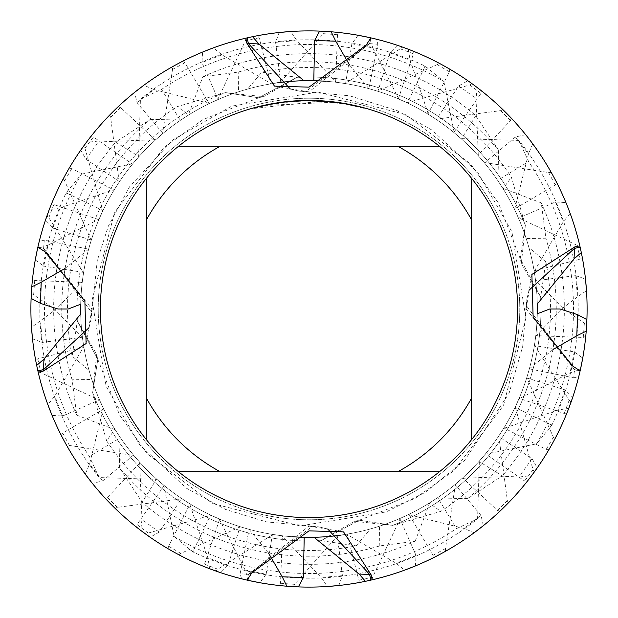 <?xml version="1.0" encoding="UTF-8"?>
<svg xmlns="http://www.w3.org/2000/svg" width="618" height="618" viewBox="0 0 618 618"><rect width="100%" height="100%" fill="white"/><g stroke="black" fill="none" stroke-linecap="round" stroke-linejoin="round"><path stroke-width="0.46" stroke-dasharray="3.09 2.32" d="M309 98.223A210.777 210.777 0 0 1 519.777 309A210.777 210.777 0 0 1 309 519.777A210.777 210.777 0 0 1 98.223 309A210.777 210.777 0 0 1 309 98.223A210.777 210.777 0 0 1 519.777 309A210.777 210.777 0 0 1 309 519.777A210.777 210.777 0 0 1 98.223 309A210.777 210.777 0 0 1 309 98.223A210.777 210.777 0 0 1 519.777 309A210.777 210.777 0 0 1 309 519.777A210.777 210.777 0 0 1 98.223 309A210.777 210.777 0 0 1 309 98.223A210.777 210.777 0 0 1 519.777 309A210.777 210.777 0 0 1 309 519.777A210.777 210.777 0 0 1 98.223 309A210.777 210.777 0 0 1 309 98.223M106.62 440.773A241.499 241.499 0 0 0 356.153 545.848L321.012 540.673A231.982 231.982 0 0 1 92.63 392.654L96.686 354.384L77.327 321.012L97.806 359.305L92.63 392.654L97.806 359.305L77.327 321.012A231.982 231.982 0 0 1 225.346 92.63L263.616 96.686L296.988 77.327L258.695 97.806L225.346 92.63L258.695 97.806L296.988 77.327A231.982 231.982 0 0 1 525.37 225.346L521.314 263.616L540.673 296.988A231.982 231.982 0 0 1 392.654 525.37L354.384 521.314L321.012 540.673L359.305 520.194L392.654 525.37L359.305 520.194L321.012 540.673A231.982 231.982 0 0 1 92.63 392.654L106.62 440.773L114.917 429.301L120.085 437.266L119.344 467.617A247.246 247.246 0 0 0 379.8 545.895L415.134 541.252A255.358 255.358 0 0 1 142.171 502.326L119.336 467.617M540.665 296.988L520.194 258.695L525.37 225.346L520.194 258.695L540.673 296.988L545.848 261.847A241.499 241.499 0 0 1 440.773 511.38L392.654 525.37A231.982 231.982 0 0 0 540.673 296.988M332.909 102.264L265.817 105.415A208.111 208.111 0 0 1 285.539 102.217L304.056 100.95L327.022 101.669L345.516 104.118L364.767 108.505L345.431 104.11L321.105 101.244L253.241 108.498L270.004 104.573L292.762 101.522L309.981 100.888L332.909 102.264L332.909 101.8L312.754 100.464M315.35 100.525L332.113 101.707M315.528 100.525L309 100.425A208.575 208.575 0 0 1 517.575 309A208.575 208.575 0 0 1 309 517.575A208.575 208.575 0 0 1 100.425 309A208.575 208.575 0 0 1 309 100.425L296.91 100.773L280.858 102.333L264.967 105.122L253.226 108.019L253.226 108.505M313.589 100.479L317.096 100.579M321.105 101.244L321.105 100.773L345.516 103.654M364.782 108.026L364.782 108.505L364.782 108.026L342.341 103.113M345.516 104.118L345.516 103.646L343.229 103.252M295.242 100.881L285.539 101.754L285.539 102.217L285.539 101.746A208.575 208.575 0 0 0 265.825 104.944L280.943 102.318M288.714 101.414L287.826 101.499M342.349 103.577L342.349 103.106M265.825 105.415L265.825 104.944L265.817 105.415M298.224 100.703L309 100.433M345.439 104.102L345.439 103.631L345.439 104.102M285.539 101.746L290.699 101.228M293.689 100.989L294.454 100.935M295.62 100.858L297.405 100.749M300.541 100.595L305.207 100.464M534.269 472.075A278.1 278.1 0 0 1 309 587.1A278.1 278.1 0 0 0 527.301 481.291L534.269 472.075L533.064 469.757L515.242 406.999L519.135 398.347L564.157 413.434L566.938 412.963L571.032 402.156L569.178 400.217L534.477 345.037L535.783 335.651L583.276 337.474L585.764 336.262L586.652 324.736L563.662 309L535.52 280.209L534.13 270.815L580.209 259.205L582.256 257.343L579.877 246.034L577.32 245.408L518.278 217.66L514.307 209.046L555.265 184.967L556.71 182.596L551.248 172.414L548.599 172.546L484.149 162.503L477.907 155.342L510.468 120.603L511.156 118.023L503.052 109.795L500.657 110.63L435.968 119.212L427.942 114.083L449.386 71.827L449.325 68.899L439.166 63.245L437.25 64.596L377.606 91.209L368.83 88.637L377.876 44.272L376.439 39.204L370.885 37.876L369.579 43.592L305.408 91.788L298.826 91.062L290.251 88.992L298.826 91.062L309 91.889L369.579 43.592L370.885 37.876A278.1 278.1 0 0 1 397.343 45.307L408.22 49.201A278.1 278.1 0 0 0 309 30.9A278.1 278.1 0 0 1 358.085 35.265L351.874 43.762L372.855 47.965L398.849 99.081L407.494 102.99L425.176 66.141L443.848 81.445A264.512 264.512 0 0 0 161.607 89.355L140.433 99.096L138.633 156.964L132.453 164.179L93.449 137.034L90.699 136.709L83.731 145.925L84.936 148.243L102.758 211.001L98.865 219.653L53.843 204.566L51.062 205.037L46.968 215.844L48.822 217.783L83.523 272.963L82.217 282.349L34.724 280.526L32.236 281.738L31.348 293.264A278.1 278.1 0 0 1 202.604 52.059L201.955 62.542L221.947 54.824L271.372 83.778L280.773 82.41L275.589 42.341L279.143 32.507A278.1 278.1 0 0 0 46.968 215.844M31.348 293.264L54.338 309L82.48 337.791L83.87 347.185L37.791 358.795L35.744 360.657L38.123 371.966L40.68 372.592L99.722 400.34L103.693 408.954L62.735 433.033L61.29 435.404L66.752 445.586L69.401 445.454L133.851 455.497L140.093 462.658L107.532 497.397L106.844 499.977L114.948 508.205L117.343 507.37L182.032 498.788L190.058 503.917L168.614 546.173L168.675 549.101L178.834 554.755L180.75 553.404L240.394 526.791L249.17 529.363L240.124 573.728L248.421 574.408L247.115 580.124L248.421 574.408L312.592 526.212L319.174 526.938L309 526.111L248.421 574.408A131.124 92.715 90 0 1 251.874 572.824M327.749 529.008L319.174 526.938L327.749 529.008M240.394 526.791A228.343 228.343 0 0 1 88.637 249.162L44.272 240.124L39.204 241.561L37.876 247.115L43.592 248.421L91.788 312.592L91.062 319.174L88.992 327.749L91.062 319.174L91.889 309L43.592 248.421L37.876 247.115A278.1 278.1 0 0 1 45.307 220.657L52.885 228.088L60.093 207.872L114.369 189.587L119.498 181.607L85.863 159.235L80.773 150.089A278.1 278.1 0 0 0 30.9 309A278.1 278.1 0 0 1 35.265 259.915L43.762 266.126L47.965 245.145L99.081 219.151L102.99 210.506L66.141 192.824L81.445 174.152A264.512 264.512 0 0 0 89.355 456.393L99.096 477.567L156.964 479.367L164.179 485.547L137.034 524.551L136.709 527.301L145.925 534.269L148.243 533.064L211.001 515.242L219.653 519.135L204.566 564.157L205.037 566.938L215.844 571.032L217.783 569.178L272.963 534.477L282.349 535.783L280.526 583.276L281.738 585.764L293.264 586.652L294.593 584.342L337.791 535.52L347.185 534.13L358.795 580.209L360.657 582.256L371.966 579.877A278.1 278.1 0 0 1 309 587.1A278.1 278.1 0 0 0 360.657 582.256M286.837 586.219A278.1 278.1 0 0 0 499.977 511.156L508.205 503.052A278.1 278.1 0 0 1 309 587.1A278.1 278.1 0 0 0 435.404 556.71L445.586 551.248A278.1 278.1 0 0 1 309 587.1A278.1 278.1 0 0 0 549.101 449.325L554.755 439.166L553.404 437.25L526.791 377.606L529.363 368.83L573.728 377.876L574.408 369.579L580.124 370.885L574.408 369.579L526.212 305.408L526.938 298.826L526.111 309L574.408 369.579A131.124 92.715 0 0 1 572.824 366.126M529.008 290.251L526.938 298.826L529.008 290.251M146.775 440.101L146.775 177.899M440.101 471.225L177.899 471.225M471.225 177.899L471.225 440.101M177.899 146.775L440.101 146.775M331.163 31.781A278.1 278.1 0 0 0 309 30.9A278.1 278.1 0 0 1 525.663 134.654L532.724 143.809A278.1 278.1 0 0 0 309 30.9A278.1 278.1 0 0 1 467.911 80.773L477.258 87.571A278.1 278.1 0 0 0 118.023 106.844L109.795 114.948L110.63 117.343L119.212 182.032L114.083 190.058L71.827 168.614L68.899 168.675L63.245 178.834L64.596 180.75L91.209 240.394L88.637 249.17L91.309 240.07L52.885 228.088M545.848 261.847L528.938 247.617L526.196 238.533L545.895 238.2L541.252 202.866L502.789 188.227L497.606 180.278L528.645 161.607L518.904 140.433A269.216 269.216 0 0 1 551.859 425.176L536.555 443.848L485.176 454.261L478.996 461.453L502.326 475.829L467.617 498.664L437.266 497.907L429.301 503.083L440.773 511.38M518.904 140.433L461.036 138.633A228.343 228.343 0 0 1 537.289 313.797M190.058 503.917A228.343 228.343 0 0 1 102.99 210.506M99.096 477.567A269.216 269.216 0 0 1 66.141 192.824M174.152 536.555A264.512 264.512 0 0 0 456.393 528.645L477.567 518.904A269.216 269.216 0 0 1 192.824 551.859L174.152 536.555L163.739 485.176L156.547 478.996L142.171 502.326M140.433 99.096A269.216 269.216 0 0 1 425.176 66.141M461.036 138.633L453.821 132.453A228.343 228.343 0 0 1 529.363 368.838L526.69 377.93L565.115 389.912L572.693 397.343A278.1 278.1 0 0 0 580.124 370.885L578.796 376.439L573.728 377.876M182.032 498.788A228.343 228.343 0 0 1 99.081 219.151M497.606 180.278A228.343 228.343 0 0 1 526.69 377.93M536.555 443.848A264.512 264.512 0 0 0 528.645 161.607M81.445 174.152L132.824 163.739L139.004 156.547L115.674 142.171L150.383 119.336A247.246 247.246 0 0 0 72.105 379.8L76.748 415.134L115.211 429.773L120.394 437.722L89.355 456.393M140.093 462.658A228.343 228.343 0 0 1 132.824 163.739M502.789 188.227A228.343 228.343 0 0 1 503.631 428.413L498.502 436.393L532.137 458.765L537.227 467.911A278.1 278.1 0 0 0 481.291 90.699L472.075 83.731A278.1 278.1 0 0 1 587.1 309A278.1 278.1 0 0 0 582.256 257.343M133.851 455.505A228.343 228.343 0 0 1 139.004 156.547M453.821 132.453L480.966 93.449L481.291 90.699M47.965 245.145L37.544 248.583A278.1 278.1 0 0 0 30.9 309A278.1 278.1 0 0 1 134.654 92.337L136.98 102.557L162.959 133.465A228.343 228.343 0 0 0 80.657 309A228.343 228.343 0 0 1 180.734 120.085L188.699 114.917L177.227 106.62L225.346 92.63A231.982 231.982 0 0 0 77.327 321.012L72.151 356.153L89.062 370.383L91.804 379.467L72.105 379.8M541.252 202.866A255.358 255.358 0 0 1 502.326 475.829M76.748 415.134A255.358 255.358 0 0 1 115.674 142.171M372.855 47.965L369.417 37.544A278.1 278.1 0 0 0 182.596 61.29L172.414 66.752L172.546 69.401L162.503 133.851L155.342 140.093L120.603 107.532L118.023 106.844M202.866 76.748A255.358 255.358 0 0 1 475.829 115.674L498.664 150.383A247.246 247.246 0 0 0 238.2 72.105L202.866 76.748L188.227 115.211L180.278 120.394L161.607 89.355M526.196 238.533A228.343 228.343 0 0 1 498.502 436.393M467.617 498.664A247.246 247.246 0 0 0 545.895 238.2M150.383 119.344L180.734 120.093M472.075 83.731L469.757 84.936L406.999 102.758A228.343 228.343 0 0 1 462.21 478.317L455.041 484.535L481.02 515.443L483.346 525.663A278.1 278.1 0 0 0 556.71 182.596M103.693 408.954A228.343 228.343 0 0 1 83.608 272.407L43.762 266.126M528.938 247.617A228.343 228.343 0 0 1 455.041 484.535M99.722 400.34A228.343 228.343 0 0 1 188.699 114.917M406.999 102.758L398.347 98.865A228.343 228.343 0 0 1 408.436 514.555L399.823 518.502L416.045 555.458L415.396 565.941A278.1 278.1 0 0 0 586.652 324.736M83.87 347.185A228.343 228.343 0 0 1 82.279 281.808L83.608 272.407M72.151 356.153A241.499 241.499 0 0 1 177.227 106.62M261.847 72.151A241.499 241.499 0 0 1 511.38 177.227L525.37 225.346A231.982 231.982 0 0 0 296.988 77.327L261.847 72.151L247.617 89.062L238.533 91.804L238.2 72.105M398.347 98.865L413.434 53.843L412.963 51.062L402.156 46.968L400.217 48.822L345.037 83.523L335.651 82.217L337.474 34.724L336.262 32.236L324.736 31.348L323.407 33.658L280.209 82.48L270.815 83.87L259.205 37.791L257.343 35.744L246.034 38.123L245.408 40.68L217.66 99.722L209.046 103.693L184.967 62.735L182.596 61.29M532.724 143.809L528.475 153.928L514.555 209.564L518.502 218.177L555.458 201.955L565.941 202.604L570.144 213.372L563.176 221.955L534.222 271.372L535.59 280.773L575.659 275.589L577.459 296.879L586.497 290.653A278.1 278.1 0 0 0 412.963 51.062M577.459 296.879L561.546 309L535.721 336.192L534.392 345.593L574.238 351.874L582.735 358.085A278.1 278.1 0 0 0 511.156 118.023M205.037 566.938A278.1 278.1 0 0 1 31.503 327.347L56.454 309L82.279 281.808M535.52 280.209A228.343 228.343 0 0 1 399.823 518.502M82.48 337.791A228.343 228.343 0 0 1 218.177 99.498L201.955 62.542M534.13 270.815A228.343 228.343 0 0 1 535.721 336.192M219.653 519.135A228.343 228.343 0 0 1 209.564 103.445L218.177 99.498M136.987 102.565L153.928 89.525L143.809 85.276A278.1 278.1 0 0 0 168.675 549.101M153.928 89.525L209.564 103.445M579.877 246.034A278.1 278.1 0 0 1 587.1 309A278.1 278.1 0 0 0 449.325 68.899M518.278 217.66A228.343 228.343 0 0 1 429.301 503.083M514.307 209.046A228.343 228.343 0 0 1 534.392 345.593M89.062 370.383A228.343 228.343 0 0 1 155.79 139.683L162.959 133.465M85.856 159.235L98.494 141.97L87.571 140.742A278.1 278.1 0 0 0 106.844 499.977M98.501 141.978L155.79 139.691M551.248 172.414A278.1 278.1 0 0 1 587.1 309A278.1 278.1 0 0 0 503.052 109.795M484.149 162.495A228.343 228.343 0 0 1 437.266 497.915M211.001 515.242A228.343 228.343 0 0 1 119.498 181.607M477.907 155.342A228.343 228.343 0 0 1 478.996 461.453M91.804 379.467A228.343 228.343 0 0 1 114.369 189.587M60.093 207.872L49.201 209.78A278.1 278.1 0 0 0 61.29 435.404M435.968 119.212A228.343 228.343 0 0 1 518.919 398.849L515.01 407.494L551.859 425.176M115.211 429.773A228.343 228.343 0 0 1 91.309 240.07M427.942 114.083A228.343 228.343 0 0 1 485.176 454.261M31.781 286.837A278.1 278.1 0 0 0 35.744 360.657M64.99 268.459L88.637 249.162A228.343 228.343 0 0 1 304.002 80.711M554.755 439.166A278.1 278.1 0 0 1 365.431 581.314A278.1 278.1 0 0 0 578.796 376.439M439.166 63.245A278.1 278.1 0 0 1 581.314 252.569A278.1 278.1 0 0 0 376.439 39.204M377.606 91.209A228.343 228.343 0 0 1 515.01 407.494M164.179 485.547A228.343 228.343 0 0 1 80.672 306.103M349.541 64.99L368.838 88.637A228.343 228.343 0 0 1 537.289 304.002M408.22 49.201L410.128 60.093L428.413 114.369L436.393 119.498L458.765 85.863L467.911 80.773M114.083 190.058A228.343 228.343 0 0 1 368.838 88.637L377.93 91.309L389.912 52.885L397.343 45.307M477.258 87.571L476.022 98.501L478.309 155.79M209.046 103.693A228.343 228.343 0 0 1 478.317 155.79L484.535 162.959L515.443 136.98L525.663 134.654M575.659 275.589L585.493 279.143A278.1 278.1 0 0 0 402.156 46.968M586.219 331.163A278.1 278.1 0 0 0 587.1 309A278.1 278.1 0 0 1 580.457 369.417L570.035 372.855L518.919 398.849M356.153 545.848L370.383 528.938L379.467 526.196L379.8 545.895M415.134 541.252L429.773 502.789L437.722 497.606L456.393 528.645M477.567 518.904L479.367 461.036L485.547 453.821L524.551 480.966L527.301 481.291M159.235 532.144L141.97 519.506L140.742 530.429A278.1 278.1 0 0 0 309 587.1A278.1 278.1 0 0 1 209.78 568.799L207.872 557.907L189.587 503.631L181.607 498.502L159.235 532.137L150.089 537.227A278.1 278.1 0 0 0 309 587.1A278.1 278.1 0 0 1 92.337 483.346L102.557 481.02L133.465 455.041L139.683 462.21A228.343 228.343 0 0 0 408.954 514.307L433.033 555.265L435.404 556.71M268.459 553.01L249.162 529.363L240.07 526.69L228.088 565.115L220.657 572.693A278.1 278.1 0 0 0 247.115 580.124L241.561 578.796L240.124 573.728M566.938 412.963A278.1 278.1 0 0 1 327.347 586.497L321.121 577.459L281.808 535.721L272.407 534.392L266.126 574.238L245.145 570.035L248.583 580.457A278.1 278.1 0 0 0 309 587.1A278.1 278.1 0 0 1 85.276 474.191L89.525 464.072L103.445 408.436L99.498 399.823L62.542 416.045L52.059 415.396A278.1 278.1 0 0 0 293.264 586.652M281.738 585.764A278.1 278.1 0 0 1 47.856 404.628L54.824 396.045L83.778 346.628L82.41 337.227L42.341 342.411L32.507 338.857A278.1 278.1 0 0 0 215.844 571.032M141.978 519.499L139.691 462.21M32.236 281.738A278.1 278.1 0 0 1 213.372 47.856L221.955 54.824M51.062 205.037A278.1 278.1 0 0 1 290.653 31.503L296.879 40.541L336.192 82.279L345.593 83.608L351.874 43.762M443.848 81.445L454.261 132.824L461.453 139.004L475.829 115.674M498.656 150.383L497.907 180.734L503.083 188.699L511.38 177.227M532.144 458.765L519.506 476.03L530.429 477.258A278.1 278.1 0 0 0 587.1 309A278.1 278.1 0 0 1 568.799 408.22L557.907 410.128L503.631 428.413M587.1 309A278.1 278.1 0 0 1 474.191 532.724L464.072 528.475L408.436 514.555M585.764 336.262A278.1 278.1 0 0 1 404.628 570.144L396.045 563.176L346.628 534.222L337.227 535.59L342.411 575.659L338.857 585.493A278.1 278.1 0 0 0 571.032 402.156M266.126 574.238L259.915 582.735A278.1 278.1 0 0 0 309 587.1M245.145 570.035L219.151 518.919L210.506 515.01L192.824 551.859M519.499 476.022L462.21 478.309M371.966 579.877L372.592 577.32L400.34 518.278L408.954 514.307M445.586 551.248L445.454 548.599L455.497 484.149L462.658 477.907L497.397 510.468L499.977 511.156M508.205 503.052L507.37 500.657L498.788 435.968L503.917 427.942L546.173 449.386L549.101 449.325M553.01 349.541L529.363 368.838A228.343 228.343 0 0 1 313.998 537.289M178.834 554.755A278.1 278.1 0 0 1 36.686 365.431A278.1 278.1 0 0 0 241.561 578.796M503.917 427.942A228.343 228.343 0 0 1 80.711 313.998M526.791 377.606A228.343 228.343 0 0 1 304.203 537.289A228.343 228.343 0 0 0 498.788 435.968M292.26 536.725A228.343 228.343 0 0 1 240.07 526.69M119.212 182.032A228.343 228.343 0 0 1 313.797 80.711A228.343 228.343 0 0 0 91.209 240.394M325.74 81.275A228.343 228.343 0 0 1 377.93 91.309M114.948 508.205A278.1 278.1 0 0 1 30.9 309A278.1 278.1 0 0 0 136.709 527.301M109.795 114.948A278.1 278.1 0 0 1 309 30.9A278.1 278.1 0 0 0 257.343 35.744M462.658 477.907A228.343 228.343 0 0 1 189.587 503.631M155.342 140.093A228.343 228.343 0 0 1 428.413 114.369M455.505 484.149A228.343 228.343 0 0 1 341.136 535.072A228.343 228.343 0 0 0 400.34 518.278M133.465 455.041A228.343 228.343 0 0 0 314.006 537.289A228.343 228.343 0 0 1 181.607 498.502M162.495 133.851A228.343 228.343 0 0 1 436.393 119.498M66.752 445.586A278.1 278.1 0 0 1 30.9 309A278.1 278.1 0 0 0 38.123 371.966M172.414 66.752A278.1 278.1 0 0 1 309 30.9A278.1 278.1 0 0 0 90.699 136.709M217.66 99.722A228.343 228.343 0 0 1 276.864 82.928M518.502 218.177A228.343 228.343 0 0 0 303.994 80.711A228.343 228.343 0 0 1 484.535 162.959M246.034 38.123A278.1 278.1 0 0 1 309 30.9A278.1 278.1 0 0 0 68.899 168.675M347.185 534.13A228.343 228.343 0 0 1 103.445 408.436M270.815 83.87A228.343 228.343 0 0 1 514.555 209.564M314.006 537.289A228.343 228.343 0 0 1 99.498 399.823M324.736 31.348A278.1 278.1 0 0 1 565.941 202.604M570.144 213.372A278.1 278.1 0 0 0 336.262 32.236M282.349 535.783A228.343 228.343 0 0 1 83.778 346.628M82.217 282.349A228.343 228.343 0 0 1 271.372 83.778M535.783 335.651A228.343 228.343 0 0 1 346.628 534.222M335.651 82.217A228.343 228.343 0 0 1 534.222 271.372M272.963 534.485A228.343 228.343 0 0 1 82.41 337.227M83.515 272.963A228.343 228.343 0 0 1 280.773 82.41M534.485 345.037A228.343 228.343 0 0 1 337.227 535.59M345.037 83.515A228.343 228.343 0 0 1 535.59 280.773M98.865 219.653A228.343 228.343 0 0 1 336.192 82.279M519.135 398.347A228.343 228.343 0 0 1 281.808 535.721M247.617 89.062A228.343 228.343 0 0 1 503.083 188.699M370.383 528.938A228.343 228.343 0 0 1 114.917 429.301M102.758 211.001A228.343 228.343 0 0 1 345.593 83.608M515.242 406.999A228.343 228.343 0 0 1 272.407 534.392M238.533 91.804A228.343 228.343 0 0 1 497.915 180.734M379.467 526.196A228.343 228.343 0 0 1 120.085 437.266M145.925 534.269A278.1 278.1 0 0 1 30.9 309M83.731 145.925A278.1 278.1 0 0 1 309 30.9M188.227 115.211A228.343 228.343 0 0 1 461.453 139.004M429.773 502.789A228.343 228.343 0 0 1 156.547 478.996M132.453 164.179A228.343 228.343 0 0 1 398.849 99.081M485.547 453.821A228.343 228.343 0 0 1 219.151 518.919M120.394 437.722A228.343 228.343 0 0 1 80.657 309A228.343 228.343 0 0 0 156.964 479.367M180.278 120.394A228.343 228.343 0 0 1 454.261 132.824M437.722 497.606A228.343 228.343 0 0 1 163.739 485.176M138.633 156.964A228.343 228.343 0 0 1 407.494 102.99M479.367 461.036A228.343 228.343 0 0 1 210.506 515.01M63.245 178.834A278.1 278.1 0 0 1 252.569 36.686A278.1 278.1 0 0 0 39.204 241.561M377.876 44.272L369.579 43.592A131.124 92.715 -90 0 1 366.126 45.176M44.272 240.124L43.592 248.421A131.124 92.715 180 0 1 45.176 251.874M389.912 52.878L410.128 60.093M458.765 85.856L476.03 98.494M515.435 136.987L528.475 153.928M555.458 201.955L563.176 221.947M574.238 351.874L570.035 372.855M551.495 424.72L550.229 427.324M533.064 469.757L524.551 480.966M569.186 400.217L564.157 413.434M584.342 323.407L583.276 337.474M577.32 245.408L580.209 259.205M548.599 172.546L555.273 184.967M500.657 110.63L510.468 120.603M437.258 64.596L449.386 71.819M228.088 565.122L207.872 557.907M102.565 481.013L89.525 464.072M62.542 416.045L54.824 396.053M42.341 342.411L40.541 321.121M66.505 193.279L67.771 190.676M84.936 148.243L93.449 137.034M48.814 217.783L53.843 204.566M33.658 294.593L34.724 280.526M40.68 372.592L37.791 358.795M69.401 445.454L62.727 433.033M117.343 507.37L107.532 497.397M180.742 553.404L168.614 546.181M275.589 42.341L296.879 40.541M424.72 66.505L427.324 67.771M469.757 84.936L480.966 93.449M400.217 48.814L413.434 53.843M323.407 33.658L337.474 34.724M245.408 40.68L259.205 37.791M172.546 69.401L184.967 62.727M110.63 117.343L120.603 107.532M64.596 180.742L71.819 168.614M565.122 389.912L557.907 410.128M481.013 515.435L464.072 528.475M416.045 555.458L396.053 563.176M342.411 575.659L321.121 577.459M193.279 551.495L190.676 550.229M148.243 533.064L137.034 524.551M217.783 569.186L204.566 564.157M294.593 584.342L280.526 583.276M372.592 577.32L358.795 580.209M445.454 548.599L433.033 555.273M507.37 500.657L497.397 510.468M553.404 437.258L546.181 449.386M274.446 86.111L309 91.897M354.384 521.314L359.305 520.202L415.064 498.378L454.021 470.568L503.523 405.416L525.918 317.969L511.889 231.735L477.652 172.291L432.067 130.135L396.98 110.545L349.464 95.759L305.408 91.788M343.554 531.889L309 526.103M263.616 96.686L258.695 97.798L202.936 119.622L163.979 147.432L114.477 212.584L92.082 300.031L106.111 386.265L139.73 444.945L186.551 488.282L225.593 509.448L266.258 521.855L312.592 526.212M91.897 309L86.111 343.554M521.314 263.616L520.202 258.695L498.378 202.936L470.568 163.979L405.416 114.477L317.969 92.082L231.735 106.111L172.909 139.846L129.517 186.845L108.289 226.234L97.281 260.502L91.788 312.592M526.103 309L531.889 274.446M96.686 354.384L97.798 359.305L119.622 415.064L147.432 454.021L212.584 503.523L300.031 525.918L386.265 511.889L425.238 492.368L464.69 460.317L509.085 393.264L522.728 346.319L526.212 305.408"/><path stroke-width="0.93" d="M312.754 100.464L315.35 100.525M332.113 101.707L332.909 101.8M305.207 100.464L309 100.425A208.575 208.575 0 0 1 440.101 471.225A208.575 208.575 0 0 1 146.775 177.899L146.775 440.101M440.101 146.775L177.899 146.775A208.575 208.575 0 0 1 309 100.425L313.589 100.479M317.096 100.579L321.105 100.773M345.516 103.654L364.767 108.019M343.229 103.252L345.516 103.646M342.349 103.106L315.528 100.525M309 587.1A278.1 278.1 0 0 1 247.115 580.124L251.874 572.824L309 530.847L343.554 531.889L371.48 575.373L370.885 580.124L369.579 574.408L327.749 529.008L369.579 574.408L370.885 580.124L365.431 581.314A278.1 278.1 0 0 1 298.378 586.899L286.837 586.219L282.233 576.803L268.459 553.01M587.1 309A278.1 278.1 0 0 1 370.885 580.124A278.1 278.1 0 0 0 580.124 370.885L572.824 366.126L533.133 316.949L531.889 274.446L575.373 246.52L580.124 247.115L574.408 248.421L529.008 290.251L574.408 248.421L580.124 247.115L581.314 252.569A278.1 278.1 0 0 1 586.899 319.622L586.219 331.163L576.803 335.767L553.01 349.541M252.569 36.686A278.1 278.1 0 0 1 580.124 247.115A278.1 278.1 0 0 0 370.885 37.876L366.126 45.176L309 87.153L274.446 86.111L246.52 42.627L247.115 37.876L248.421 43.592L290.251 88.992L248.421 43.592L247.115 37.876L252.569 36.686L258.834 43.901L304.002 80.711L313.797 80.711L314.624 40.487L319.622 31.101L331.163 31.781L335.767 41.197L349.541 64.99M287.826 101.499L265.817 104.944L253.241 108.019M295.242 100.881L298.224 100.703M280.943 102.318L285.539 101.746M290.699 101.228L293.689 100.989M294.454 100.935L295.62 100.858M297.405 100.749L300.541 100.595M309 100.425L288.714 101.414M36.686 365.431A278.1 278.1 0 0 1 37.876 247.115L45.176 251.874L84.867 301.051L86.111 343.554L42.627 371.48L37.876 370.885L43.592 369.579L88.992 327.749L43.592 369.579L37.876 370.885L36.686 365.431L43.901 359.166L80.711 313.998L80.711 304.203L68.243 309L57.953 309L40.487 303.376L31.101 298.378L31.781 286.837L41.197 282.233L64.99 268.459M37.876 247.115A278.1 278.1 0 0 1 247.115 37.876A278.1 278.1 0 0 0 37.876 247.115M247.115 580.124A278.1 278.1 0 0 1 37.876 370.885A278.1 278.1 0 0 0 247.115 580.124M177.899 471.225L219.243 471.225A185.4 185.4 0 0 1 146.775 398.757M219.243 471.225L440.101 471.225M471.225 440.101L471.225 398.757A185.4 185.4 0 0 1 398.757 471.225M471.225 398.757L471.225 177.899M398.757 146.775A185.4 185.4 0 0 1 471.225 219.243M146.775 219.243A185.4 185.4 0 0 1 219.243 146.775M146.775 177.899A208.575 208.575 0 0 1 177.899 146.775M309 30.9A278.1 278.1 0 0 1 319.622 31.101M358.085 35.265L369.417 37.544M581.314 252.569L574.099 258.834L537.289 304.002L537.289 313.797L549.757 309L560.047 309L577.513 314.624L586.899 319.622M30.9 309A278.1 278.1 0 0 1 31.101 298.378M80.672 306.103A228.343 228.343 0 0 1 80.711 304.203M585.493 279.143L586.497 290.653M582.735 358.085L580.457 369.417M220.657 572.693L209.78 568.799M150.089 537.227L140.742 530.429M92.337 483.346L85.276 474.191M52.059 415.396L47.856 404.628M32.507 338.857L31.503 327.347M35.265 259.915L37.544 248.583M365.431 581.314L359.166 574.099L313.998 537.289L304.203 537.289L303.376 577.513L298.378 586.899M45.307 220.657L49.201 209.78M80.773 150.089L87.571 140.742M134.654 92.337L143.809 85.276M202.604 52.059L213.372 47.856M279.143 32.507L290.653 31.503M572.693 397.343L568.799 408.22M537.227 467.911L530.429 477.258M483.346 525.663L474.191 532.724M415.396 565.941L404.628 570.144M338.857 585.493L327.347 586.497M259.915 582.735L248.583 580.457M304.203 537.289A228.343 228.343 0 0 1 292.26 536.725M313.797 80.711A228.343 228.343 0 0 1 325.74 81.275M341.136 535.072A228.343 228.343 0 0 1 314.006 537.289A228.343 228.343 0 0 0 341.136 535.072M276.864 82.928A228.343 228.343 0 0 1 303.994 80.711A228.343 228.343 0 0 0 280.209 82.48M337.791 535.52A228.343 228.343 0 0 1 314.006 537.289M258.834 43.909L248.421 43.592A131.124 92.715 -90 0 1 246.52 42.627M359.166 574.091L369.579 574.408A131.124 92.715 90 0 1 371.48 575.373M43.909 359.166L43.592 369.579A131.124 92.715 180 0 1 42.627 371.48M574.091 258.834L574.408 248.421A131.124 92.715 0 0 1 575.373 246.52M314.624 40.494L335.759 41.197M303.376 577.506L282.241 576.803M40.494 303.376L41.197 282.241M577.506 314.624L576.803 335.759"/></g></svg>

